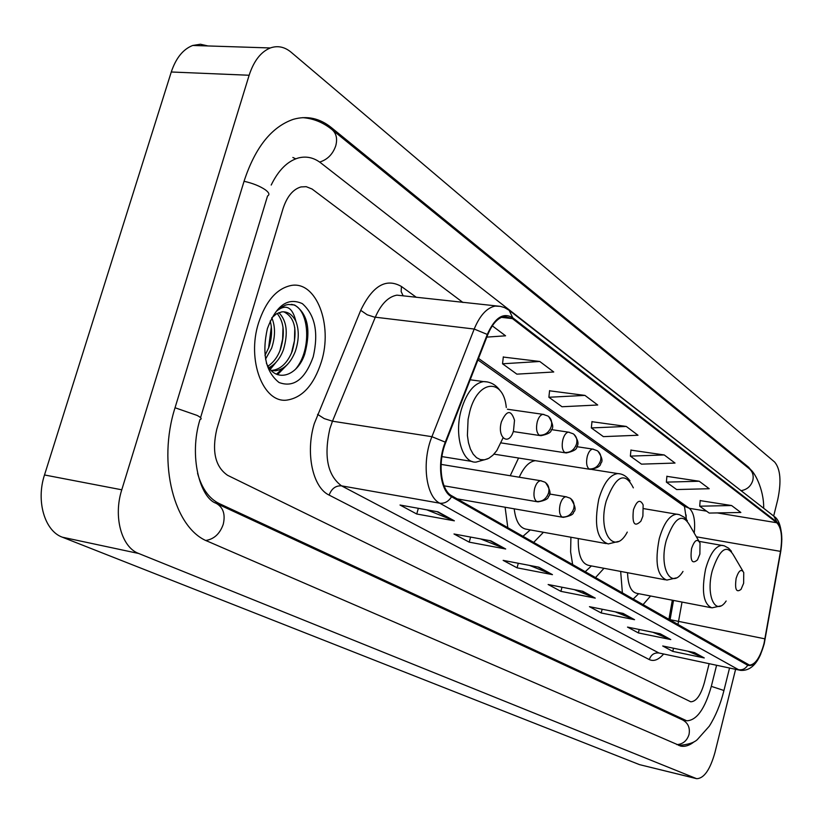 <?xml version="1.0" encoding="UTF-8"?>
<svg xmlns="http://www.w3.org/2000/svg" width="823" height="823" viewBox="0 0 823 823"><rect width="100%" height="100%" fill="white"/><g stroke="black" fill="none" stroke-linecap="round" stroke-linejoin="round"><path stroke-width="1.23" d="M518.562 458.02L510.219 475.735M686.063 519.025L686.094 514.931M668.873 619.554L672.319 600.204L668.904 619.575M570.915 537.224L570.617 551.955L572.674 564.732M595.42 577.695L603.979 568.292M505.106 507.235L507.822 527.759M533.613 542.47L543.437 532.286M620.665 571.429L622.404 593.074M642.938 604.782L650.571 595.996M321.361 361.873C333.15 324.941 316.299 280.396 290.92 285.519C276.579 288.657 265.778 301.156 258.525 323.028C246.612 359.96 263.103 403.075 286.61 400.143C302.247 397.9 313.83 385.133 321.361 361.873C333.15 324.941 316.299 280.396 290.92 285.519C276.579 288.657 265.778 301.156 258.525 323.028C246.612 359.96 263.103 403.075 286.61 400.143C302.247 397.9 313.83 385.133 321.361 361.873M764.011 643.535C760.164 657.433 755.329 664.634 749.496 665.128L451.796 495.837C440.758 490.333 437.455 462.711 445.696 442.579L487.679 334.91C492.185 323.943 497.781 317.771 504.468 316.413L512.462 318.614L776.778 522.749C781.397 527.553 782.642 537.09 780.502 551.379L764.011 643.535M764.248 643.679L780.749 551.431C782.94 536.791 781.675 527.008 776.943 522.091L512.708 317.75C503.285 312.082 494.808 317.647 487.288 334.436L445.284 442.146C436.838 462.783 440.233 491.105 451.549 496.742L747.716 665.262C754.125 666.98 759.639 659.789 764.248 643.679M437.98 511.834L400.009 505.024L416.747 514.005L454.368 520.825L437.98 511.834M426.777 509.828L454.368 520.825M418.341 508.305L416.747 514.005M490.806 540.824L453.987 533.983L469.213 542.151L505.692 548.992L490.806 540.824M480.601 538.921L505.692 548.992M470.602 537.069L469.213 542.151M538.87 567.191L503.151 560.37L517.07 567.829L552.459 574.649L538.87 567.191M529.549 565.411L552.459 574.649M518.295 563.261L517.07 567.829M694.499 652.577L662.7 645.983L672.751 651.374L704.272 657.947L694.499 652.577M687.709 651.168L704.272 657.947M673.543 648.236L672.751 651.374M660.211 633.772L627.517 627.095L638.36 632.918L670.776 639.574L660.211 633.772M652.906 632.28L670.776 639.574M639.245 629.492L638.36 632.918M623.104 613.413L589.453 606.674L601.191 612.97L634.554 619.698L623.104 613.413M615.213 611.828L634.554 619.698M602.169 609.215L601.191 612.97M582.807 591.295L548.139 584.505L560.895 591.346L595.255 598.126L582.807 591.295M574.238 589.618L595.255 598.126M561.996 587.221L560.895 591.346M216.788 429.184C211.686 451.477 215.297 466.857 227.632 475.334L690.764 701.803C696.279 701.556 700.805 695.178 704.375 682.648L709.117 663.76L704.375 682.648C700.805 695.178 696.279 701.556 690.764 701.803L227.632 475.334C215.297 466.857 211.686 451.477 216.788 429.184L282.978 208.805L216.788 429.184M462.979 302.504L312.061 189.023L306.238 186.687L300.992 186.924C292.967 189.28 286.96 196.574 282.978 208.805C286.96 196.574 292.967 189.28 300.992 186.924L306.238 186.687L312.061 189.023L462.979 302.504M539.765 361.482L502.534 363.787L516.875 374.146L553.745 371.986L539.765 361.482L503.306 357.059M486.815 337.111L505.569 335.805L492.298 325.846M664.233 454.954L630.367 456.117L641.477 464.141L675.025 463.061L664.233 454.954L630.943 450.13M699.231 481.239L666.373 482.134L676.64 489.541L709.21 488.728L699.231 481.239L666.897 476.352M731.596 505.538L699.694 506.196L709.21 513.068L740.844 512.482L731.596 505.538L700.167 500.61M584.927 395.4L548.879 397.262L562.006 406.747L597.704 404.998L584.927 395.4L549.579 390.802M626.262 426.437L591.336 427.929L603.393 436.632L637.99 435.244L626.262 426.437L591.963 421.705M591.336 427.929L591.984 421.52M630.367 456.117L630.963 449.955M666.373 482.134L666.908 476.178M699.694 506.196L700.188 500.446M548.879 397.262L549.599 390.606M502.534 363.787L503.326 356.853M197.561 473.307C201.872 488.533 209.093 498.615 219.216 503.563L686.732 720.804C696.731 720.403 704.93 708.891 711.339 686.269L716.576 665.334M744.681 493.481L320.785 162.913C313.851 157.594 306.382 155.938 298.399 157.954C287.494 161.143 278.431 170.176 271.199 185.041M773.671 516.031L777.745 499.623C781.5 481.64 780.482 469.131 774.69 462.084L291.095 52.209C284.563 46.808 277.639 45.388 270.314 47.96C260.87 51.839 253.813 60.933 249.143 75.253L121.773 489.798C113.09 516.659 121.526 547.316 138.696 553.488L696.628 778.681C703.943 778.507 710.033 769.855 714.889 752.736L735.597 669.325M207.982 45.954L200.401 44.236L192.726 45.46C183.087 49.215 175.937 58.063 171.277 71.992L44.504 474.964C35.852 501.042 44.72 530.989 62.311 537.182L639.553 764.649L696.279 778.589M753.138 472.608L748.57 467.186L331.33 127.565C319.674 118.203 307.03 115.457 293.369 119.314C271.652 126.793 255.253 147.317 244.174 180.885L175.114 407.519C157.111 463.606 174.301 528.736 207.931 541.421L681.022 746.142C685.24 746.873 689.664 745.381 694.293 741.667M295.714 158.829L292.865 157.481M686.094 519.056L686.135 515.301M736.143 578.291C734.651 589.361 736.287 593.044 741.05 589.35L743.632 583.281L743.745 572.53C741.286 568.508 738.756 570.421 736.143 578.291M627.548 572.715C627.99 585.318 631.138 592.2 636.981 593.362L710.815 607.641M633.082 599.165L638.648 593.692M691.557 548.571C690.055 560.782 692.04 564.537 697.493 559.856L699.869 554.116L700.034 543.077C697.318 538.273 694.499 540.104 691.557 548.571M578.291 538.551C577.9 554.836 581.48 563.806 589.031 565.483L665.385 579.814M585.122 571.831L591.418 565.936M633.432 509.807C631.982 523.695 634.482 527.471 640.911 521.144L642.886 516.114L643.144 504.9C640.109 498.872 636.868 500.507 633.432 509.807M514.2 508.82C515.743 521.566 519.961 528.397 526.874 529.302L606.212 543.581M522.924 536.37L530.259 529.909M535.351 460.674C529.23 461.508 523.87 467.022 519.251 477.217M501.423 421.798C496.691 437.785 508.995 446.714 513.501 430.851L514.509 420.244C511.062 409.535 506.701 410.06 501.423 421.798M271.816 317.771C275.458 326.587 275.396 336.73 271.621 348.18L265.52 359.167M270.191 320.97C272.434 329.426 271.929 338.356 268.679 347.79L264.965 355.433M278.832 312.647C286.826 320.661 288.348 333.037 283.421 349.765C280.19 358.386 275.355 364.342 268.936 367.634M277.135 313.44C284.048 321.927 285.149 333.901 280.458 349.364C277.69 356.894 273.524 362.49 267.959 366.142M266.395 363.18C275.139 383.456 297.319 376.759 304.736 354.044C311.156 329.92 307.771 313.573 294.572 304.994L288.297 304.469L285.653 305.076L280.458 307.709L276.374 311.289C285.859 303.553 292.371 306.886 295.899 321.289C292.371 314.489 287.659 311.361 281.764 311.886L276.549 313.769L271.683 317.915M295.899 321.289C299.222 330.126 299.037 340.156 295.323 351.359C290.581 363.19 283.873 369.671 275.211 370.792L271.23 370.443M283.76 311.804C294.953 317.277 297.803 330.332 292.34 350.958C287.597 362.778 280.89 369.249 272.218 370.371L271.179 370.391M313.213 356.832C318.727 332.698 315.106 314.972 302.35 303.646C287.865 297.072 276.209 305.364 267.403 328.511C261.765 353.746 265.634 371.739 279.007 382.489C293.616 387.962 305.014 379.403 313.213 356.832M291.27 304.356C309.088 306.362 312.73 349.199 295.498 369.26M294.799 327.688L294.449 340.722L291.414 353.293M283.318 367.922L276.425 374.218M283.019 327.143L282.628 339.138L279.943 350.742M271.652 366.091L269.522 368.447M271.343 326.7L268.576 348.067M287.669 364.229L277.536 374.671M276.044 362.285L270.273 369.373M663.482 654.172C658.482 659.851 653.75 661.661 649.306 659.583L329.128 495.096C331.576 488.595 335.712 485.508 341.524 485.848L658.966 652.999L739.63 670.169M329.128 495.096C312.73 487.545 305.261 453.103 314.283 423.65L360.721 310.333C372.603 285.674 386.182 277.732 401.47 286.517L416.325 297.309M445.284 442.146L431.921 436.694L332.471 421.201L329.879 428.649C323.676 456.384 327.564 475.447 341.524 485.848L439.749 503.192C425.82 496.454 421.541 461.868 431.921 436.694L474.202 329.046C479.84 315.466 486.815 307.812 495.148 306.084L500.477 306.372M509.766 310.755L773.846 516.165L776.943 522.091M512.708 317.75L509.18 310.312L504.52 307.596L500.466 306.372L396.923 295.148C388.219 296.743 381.008 304.109 375.288 317.236L332.471 421.201L324.221 418.598L317.555 414.339M487.288 334.436L474.202 329.046L374.208 317.071L367.161 314.756L360.721 310.333M451.549 496.742C448.514 501.557 444.585 503.717 439.749 503.192L738.56 669.716C742.428 670.272 745.484 668.79 747.716 665.262M760.802 653.956C755.853 665.529 749.095 671.002 740.535 670.364L658.966 652.999C654.244 652.526 651.024 654.727 649.306 659.583M403.949 295.93L402.838 295.807M403.064 295.632L401.14 291.548L401.47 286.517M512.462 318.614L501.392 317.349M677.926 624.719L682.03 602.076M764.999 638.854L670.087 619.678L673.512 600.43M780.502 551.379L696.392 536.812M694.221 533.088C695.486 520.65 693.84 512.39 689.283 508.305L478.513 358.406M776.778 522.749L717.245 512.914M706.566 511.155L689.283 508.305L683.769 505.939M670.107 619.544L669.984 620.192M581.964 591.13L594.083 597.776M622.291 613.248L633.412 619.349M659.429 633.607L669.675 639.234M693.727 652.423L703.192 657.618M538.005 567.026L551.245 574.289M489.911 540.649L504.448 548.622M437.064 511.669L453.082 520.455M205.853 540.454C214.083 539.147 219.864 533.788 223.228 524.364C225.584 514.262 223.198 507.235 216.079 503.275C200.164 497.946 188.57 456.271 200.01 419.493C202.17 418.979 201.213 417.621 197.139 415.43L175.042 407.755M244.061 181.286C252.754 183.241 259.862 186.091 265.387 189.835C269.162 192.685 269.882 194.732 267.547 195.967L200.555 417.673M302.555 117.638C313.275 118.44 323.007 122.36 331.772 129.396C336.298 133.131 337.625 138.603 335.743 145.836C332.801 154.24 327.431 159.652 319.653 162.069M332.564 130.055L749.002 468.513C752.582 471.456 753.858 475.385 752.829 480.313C751.06 485.981 747.335 489.397 741.657 490.559M678.656 745.422C687.791 744.722 693.995 742.788 697.297 739.62L709.272 726.205C715.547 716.288 720.392 704.57 723.808 691.063L723.088 690.209L711.319 686.361M676.856 744.64C682.967 744.146 687.02 740.762 689.026 734.486C690.23 727.758 688.059 722.903 682.524 719.899L216.521 503.481M62.311 537.182L138.696 553.488M44.504 474.964L121.773 489.798M171.277 71.992L249.143 75.253M639.553 764.649L695.774 778.414M329.19 127.442L331.33 127.565M747.099 466.97L748.57 467.186M215.101 502.781L219.216 503.563M681.639 719.487L684.89 720.228M742.778 570.895L733.499 555.134C726.678 543.869 719.6 549.054 712.286 570.699C705.486 595.708 715.619 616.931 726.153 601.016M723.129 545.536L721.925 545.34C715.321 546.091 709.879 553.992 705.599 569.032C701.299 591.274 703.408 604.216 711.926 607.858L720.742 605.903M698.768 540.896L689.9 525.65C682.38 512.266 674.5 517.204 666.26 540.474C658.606 568.035 671.393 590.626 682.997 571.419M678.296 514.396L676.763 514.169C669.583 515.033 663.739 523.222 659.244 538.726C654.655 562.459 657.186 576.254 666.825 580.092L676.218 577.921M633.34 487.854C624.924 471.085 615.882 475.478 606.222 501.042C597.272 532.46 614.503 556.554 627.28 532.09M619.894 473.842L617.816 473.575C609.884 474.624 603.537 483.173 598.774 499.201C593.825 524.971 596.963 539.888 608.207 543.941L618.33 541.462M506.289 407.498C503.481 377.788 477.978 379.485 469.81 411.428L468.081 419.401L467.402 435.429L468.472 442.712L470.417 449.039L473.153 454.101L476.527 457.67L480.385 459.594L484.541 459.8L488.79 458.308L492.936 455.181L496.814 450.593L503.028 437.929M487.442 381.944L483.533 381.594C474.017 383.281 466.631 392.55 461.394 409.401C453.885 434.626 462.197 463.4 476.054 462.104L487.679 458.853M566.677 496.866L565.987 496.763C563.539 497.051 561.605 499.561 560.185 504.283C558.838 510.497 559.445 514.735 561.996 516.998L563.23 517.369C570.257 516.093 573.693 514.334 573.549 512.101C576.306 510.219 575.359 505.723 570.709 498.594M561.996 516.998C567.654 517.348 571.563 514.56 573.734 508.624C574.721 503.974 573.487 500.487 570.02 498.141L565.987 496.763L549.476 493.985M541.441 480.848L540.66 480.735C538.108 481.054 536.112 483.595 534.662 488.368C533.283 494.746 533.932 499.108 536.617 501.474L537.975 501.865C545.001 500.61 548.478 498.82 548.427 496.506C551.276 494.438 550.32 489.808 545.577 482.617M536.617 501.474C542.378 501.814 546.379 498.933 548.602 492.854C549.63 488.101 548.385 484.531 544.867 482.144L540.66 480.735L441.097 464.388M593.455 449.193L592.714 449.091C590.43 449.43 588.62 451.827 587.293 456.292C585.986 462.382 586.542 466.61 588.99 468.956L590.348 469.377C597.2 468.215 600.677 466.188 600.769 463.298C603.064 461.353 602.127 457.331 597.961 451.23M588.99 468.956C594.587 469.223 598.455 466.456 600.564 460.633C601.5 456.312 600.399 453 597.241 450.695L592.714 449.091L576.82 446.673M569.321 432.26L568.487 432.147C566.111 432.517 564.259 434.956 562.911 439.461C561.553 445.706 562.16 450.047 564.732 452.506L566.234 452.959C573.652 451.333 577.18 449.224 576.841 446.632C579.032 443.998 578.065 439.904 573.96 434.349M564.732 452.506C570.432 452.753 574.372 449.903 576.553 443.936C577.53 439.513 576.409 436.139 573.209 433.803L568.487 432.147L551.441 429.627M543.952 414.453L543.005 414.339C540.546 414.741 538.633 417.22 537.265 421.757C535.876 428.166 536.524 432.641 539.23 435.202L540.886 435.696C547.84 434.256 551.287 432.373 551.215 430.069C553.838 427.981 553.005 423.495 548.704 416.603M539.23 435.202C545.032 435.439 549.064 432.497 551.307 426.386C552.315 421.86 551.194 418.413 547.943 416.037L543.005 414.339L507.41 409.237M749.496 665.128L748.755 664.974M781.85 539.621C781.418 527.296 778.939 519.632 774.422 516.618M686.392 519.406L684.469 506.433L477.926 359.908M729.538 668.05L723.88 690.754M749.712 469.089C753.693 470.53 763.981 488.523 763.693 508.264M192.726 45.46L270.314 47.96M679.973 745.885L681.022 746.142M682.298 719.796L685.95 720.629M699.19 541.38L724.302 545.834L728.581 548.159L731.462 551.317M643.72 508.635L679.397 514.673L684.17 517.204L687.38 520.702M591.603 469.429L617.816 473.575C622.548 473.791 626.622 476.229 630.017 480.899M441.92 456.59L472.104 461.466M470.18 379.784L483.533 381.594C490.385 381.646 495.991 384.763 500.343 390.946M457.125 498.872L562.52 517.235M444.07 485.827L537.172 501.732M493.965 454.131L589.577 469.254M501.084 442.908L565.36 452.825M513.274 431.55L539.888 435.542M272.218 370.371L275.211 370.792"/></g></svg>
